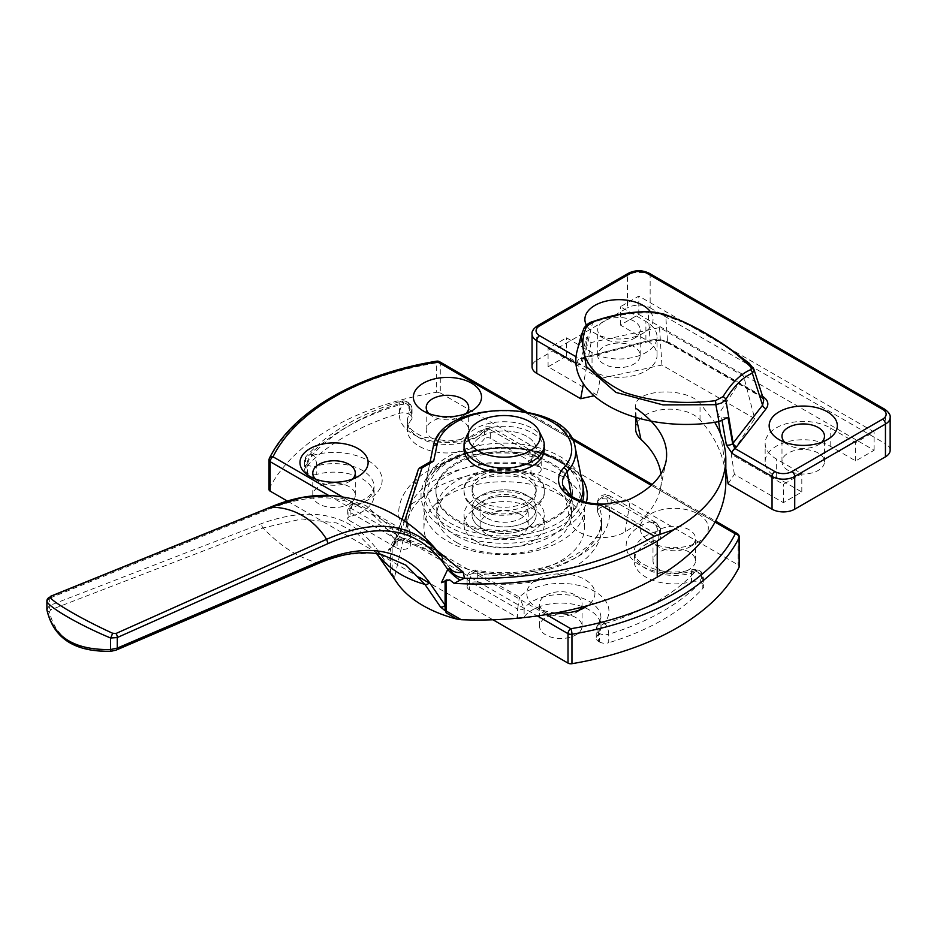 <?xml version="1.0" encoding="UTF-8"?>
<svg xmlns="http://www.w3.org/2000/svg" width="937" height="937" viewBox="0 0 937 937"><rect width="100%" height="100%" fill="white"/><g stroke="black" fill="none" stroke-linecap="round" stroke-linejoin="round"><path stroke-width="0.7" stroke-dasharray="4.68 3.51" d="M701.391 582.978A8.023 4.626 180 0 1 703.734 586.257L703.734 577.742A8.023 4.626 180 0 0 701.391 574.475L701.391 582.978L700.653 582.556L700.653 574.041A8.023 4.626 180 0 0 691.518 573.139L691.518 581.654A40.092 23.144 180 0 1 634.15 560.759A40.092 23.144 180 0 1 658.149 539.56L658.149 531.056C656.86 525.891 654.085 522.799 649.809 521.78L656.614 522.998L659.367 527.297A4.006 2.319 180 0 1 660.538 528.937A4.006 2.319 180 0 1 658.149 531.056A40.092 23.144 0 0 0 634.15 552.256A40.092 23.144 0 0 0 691.518 573.139A8.023 2.823 74.6 0 1 692.841 569.591A8.023 2.823 74.6 0 1 694.973 570.774A8.023 4.626 -60 0 1 698.99 570.375A8.023 4.626 -60 0 1 700.653 574.041L701.391 574.475A8.023 4.626 120 0 0 699.728 570.797A8.023 4.626 120 0 0 695.722 571.195A8.023 5.798 42.4 0 1 702.82 579.898A224.517 129.622 180 0 1 608.734 634.22A8.023 3.045 -106.9 0 0 604.997 623.573A8.023 4.626 120 0 0 599.329 633.4L598.591 632.967A8.023 4.626 -60 0 1 604.26 623.152A8.023 5.903 -140.4 0 0 598.075 624.581A8.023 5.903 -140.4 0 0 597.021 627.696A40.092 23.144 0 0 0 600.933 617.717A40.092 23.144 0 0 0 569.064 595.065A40.092 23.144 0 0 0 524.123 608.429A4.006 2.319 180 0 1 517.622 609.132L519.403 597.068L524.123 608.429L524.123 616.944A40.092 23.144 180 0 1 569.064 603.58A40.092 23.144 180 0 1 600.933 626.232A40.092 23.144 180 0 1 597.021 636.211L597.021 627.696A8.023 4.626 180 0 0 596.237 629.699A8.023 4.626 180 0 0 598.591 632.967L598.591 641.482A8.023 4.626 180 0 1 596.237 638.202A8.023 4.626 180 0 1 597.021 636.211M599.329 641.904A8.023 4.626 180 0 0 608.734 642.735L608.734 634.22A8.023 4.626 180 0 1 599.329 633.4L599.329 641.904L598.591 641.482M597.806 512.539A97.425 56.243 180 0 1 601.566 528.023L601.566 519.52C605.77 549.726 537.686 582.264 476.406 570.129A8.023 8.023 0 0 0 467.083 578.035L467.083 578.035A8.023 4.626 180 0 0 469.425 581.315L469.425 589.818L517.622 617.647L517.622 609.132L469.425 581.315A8.023 4.626 -60 0 1 475.094 571.488A8.023 1.804 -80.6 0 1 476.406 570.129A8.023 1.804 -80.6 0 1 477.308 573.585A97.425 56.243 0 0 0 601.566 519.52A97.425 56.243 0 0 0 597.806 504.024A8.023 6.29 -26.4 0 1 605.513 496.2A8.023 4.626 -60 0 1 609.518 495.802A8.023 4.626 -60 0 1 611.182 499.468L659.367 527.297L659.367 535.812L611.182 507.983L611.182 499.468A8.023 4.626 180 0 0 602.444 498.472A8.023 4.626 180 0 0 597.49 502.747L597.49 502.747A8.023 4.626 180 0 0 597.806 504.024L597.806 512.539A8.023 4.626 180 0 1 597.49 511.262A8.023 4.626 180 0 1 602.444 506.976A8.023 4.626 180 0 1 611.182 507.983M469.425 589.818A8.023 4.626 180 0 1 467.083 586.55L467.083 578.035A8.023 4.626 180 0 1 477.308 573.585L477.308 582.1A97.425 56.243 180 0 0 601.566 528.023M634.15 560.759L634.15 552.256C633.752 555.032 635.942 558.499 640.756 562.645C655.947 572.05 673.316 574.369 692.841 569.591A8.023 8.023 0 0 1 698.99 570.375L699.728 570.797A8.023 8.023 0 0 1 703.734 577.742A8.023 4.626 180 0 1 702.82 579.898L702.82 588.413A224.517 129.622 0 0 1 608.734 642.735M517.622 617.647A4.006 2.319 0 0 0 524.123 616.944M703.734 586.257A8.023 4.626 180 0 1 702.82 588.413M467.083 586.55A8.023 4.626 180 0 1 477.308 582.1M691.518 581.654A8.023 4.626 180 0 1 700.653 582.556M658.149 539.56A4.006 2.319 0 0 0 660.538 537.44A4.006 2.319 0 0 0 659.367 535.812M306.891 473.068L307.641 473.501L307.641 464.986A8.023 4.626 180 0 0 316.765 465.888L316.765 474.403A40.092 23.144 180 0 1 374.132 495.286A40.092 23.144 180 0 1 350.145 516.486L350.145 507.983L353.261 503.942L358.473 504.165C353.717 504.446 350.532 506.976 348.915 511.731A4.006 2.319 180 0 1 347.744 510.103A4.006 2.319 180 0 1 350.145 507.983A40.092 23.144 0 0 0 374.132 486.783A40.092 23.144 0 0 0 316.765 465.888A8.023 2.823 -105.4 0 0 313.309 455.171A8.023 4.626 120 0 0 307.641 464.986L306.891 464.565A8.023 4.626 -60 0 1 312.56 454.738A8.023 5.798 -137.6 0 0 306.645 455.886A8.023 5.798 -137.6 0 0 305.474 459.13A224.517 129.622 180 0 1 399.549 404.807A8.023 3.045 73.1 0 1 400.954 401.235A8.023 3.045 73.1 0 1 403.285 402.36A8.023 4.626 -60 0 1 407.29 401.961A8.023 4.626 -60 0 1 408.954 405.639L409.692 406.061A8.023 4.626 120 0 0 408.04 402.395A8.023 4.626 120 0 0 404.023 402.793A8.023 5.903 39.6 0 1 411.261 411.331A40.092 23.144 0 0 0 407.349 421.31A40.092 23.144 0 0 0 439.219 443.962A40.092 23.144 0 0 0 484.16 430.598A4.006 2.319 180 0 1 490.672 429.896L490.192 426.921L488.891 428.865L484.874 427.928L484.16 439.113A40.092 23.144 180 0 1 439.219 452.477A40.092 23.144 180 0 1 407.349 429.825A40.092 23.144 180 0 1 411.261 419.846L411.261 411.331A8.023 4.626 180 0 0 412.046 409.34A8.023 8.023 0 0 0 408.04 402.395L407.29 401.961A8.023 8.023 0 0 0 400.954 401.235C360.382 413.697 328.946 431.91 306.645 455.886A8.023 8.023 0 0 0 304.548 461.285A8.023 4.626 180 0 1 305.474 459.13L305.474 467.645A8.023 4.626 180 0 0 304.548 469.8L304.548 461.285A8.023 4.626 180 0 0 306.891 464.565L306.891 473.068A8.023 4.626 180 0 1 304.548 469.8M399.549 413.322L399.549 404.807A8.023 4.626 180 0 1 408.954 405.639L408.954 414.142A8.023 4.626 180 0 0 399.549 413.322A224.517 129.622 0 0 0 305.474 467.645M412.046 417.843A8.023 4.626 180 0 0 409.692 414.576L409.692 406.061A8.023 4.626 180 0 1 412.046 409.34L412.046 417.843A8.023 4.626 180 0 1 411.261 419.846M538.857 466.228A8.023 4.626 180 0 1 541.211 469.507L541.211 460.992A8.023 4.626 180 0 0 538.857 457.724L538.857 466.228L490.672 438.411L490.672 429.896L538.857 457.724A8.023 4.626 120 0 0 537.194 454.047A8.023 4.626 120 0 0 533.188 454.445A8.023 1.804 99.4 0 0 530.974 465.443A97.425 56.243 0 0 0 406.717 519.52A97.425 56.243 0 0 0 410.488 535.004A8.023 6.29 153.6 0 0 409.961 532.72A8.023 6.29 153.6 0 0 402.781 529.733A8.023 4.626 120 0 0 397.101 539.56L348.915 511.731L348.915 520.246L397.101 548.075L397.101 539.56A8.023 4.626 180 0 0 405.85 540.567A8.023 4.626 180 0 0 410.793 536.28A8.023 8.023 0 0 0 409.961 532.72L406.717 519.52L406.717 528.023A97.425 56.243 180 0 1 530.974 473.958L530.974 465.443A8.023 4.626 180 0 0 541.211 460.992L541.211 460.992A8.023 8.023 0 0 0 537.194 454.047L490.203 426.921M410.793 544.795A8.023 4.626 180 0 0 410.488 543.519L410.488 535.004A8.023 4.626 180 0 1 410.793 536.28L410.793 544.795A8.023 4.626 180 0 1 405.85 549.07A8.023 4.626 180 0 1 397.101 548.075M316.765 474.403A8.023 4.626 180 0 1 307.641 473.501M350.145 516.486A4.006 2.319 0 0 0 347.744 518.606A4.006 2.319 0 0 0 348.915 520.246M410.488 543.519A97.425 56.243 180 0 1 406.717 528.023M541.211 469.507A8.023 4.626 180 0 1 530.974 473.958M409.692 414.576L408.954 414.142M490.672 438.411A4.006 2.319 0 0 0 484.16 439.113M739.281 537.077A4.006 2.319 0 0 0 738.11 535.437A4.006 2.319 120 0 0 737.278 533.598M739.281 566.534A4.006 2.319 0 0 0 738.11 564.894L738.11 535.437L440.285 363.486A4.006 2.319 0 0 0 436.337 362.9A4.006 0.902 80.5 0 1 436.783 361.167M439.453 361.647A4.006 2.319 -60 0 1 440.285 363.486L440.285 392.954A4.006 2.319 0 0 0 436.337 392.357L436.337 362.9A244.569 141.206 0 0 0 269.165 459.411L269.165 488.88A4.006 2.319 0 0 0 269.001 489.524M269.423 458.263A4.006 3.151 -153.4 0 0 269.165 459.411M492.944 619.767L429.24 582.99M419.542 577.391L287.296 501.037M269.165 488.88A244.569 141.206 180 0 1 436.337 392.357M440.285 392.954L738.11 564.894M689.269 552.092A21.246 12.263 0 0 0 666.113 549.433A21.246 12.263 0 0 0 652.995 560.759A21.246 12.263 0 0 0 674.242 573.034A21.246 12.263 0 0 0 695.488 560.759A21.246 12.263 0 0 0 689.269 552.092M575.868 617.565A21.246 12.263 0 0 0 552.713 614.895A21.246 12.263 0 0 0 539.595 626.232A21.246 12.263 0 0 0 560.841 638.507A21.246 12.263 0 0 0 582.088 626.232A21.246 12.263 0 0 0 575.868 617.565M462.468 421.146A21.246 12.263 0 0 0 439.312 418.488A21.246 12.263 0 0 0 426.194 429.825A21.246 12.263 0 0 0 447.441 442.088A21.246 12.263 0 0 0 468.687 429.825A21.246 12.263 0 0 0 462.468 421.146M349.068 486.619A21.246 12.263 0 0 0 325.912 483.96A21.246 12.263 0 0 0 312.794 495.286A21.246 12.263 0 0 0 334.04 507.561A21.246 12.263 0 0 0 355.287 495.286A21.246 12.263 0 0 0 349.068 486.619M560.841 495.286A80.184 46.3 0 0 0 473.454 485.261A80.184 46.3 0 0 0 423.957 528.023A80.184 46.3 0 0 0 504.141 574.322A80.184 46.3 0 0 0 584.325 528.023A80.184 46.3 0 0 0 560.841 495.286M555.746 612.95A34.083 19.677 180 0 1 536.749 607.41A34.083 19.677 180 0 1 536.749 579.581A34.083 19.677 180 0 1 584.946 579.581A34.083 19.677 180 0 1 587.757 605.571M698.346 514.108A34.083 19.677 180 0 1 698.346 541.937A34.083 19.677 180 0 1 650.149 541.937A34.083 19.677 180 0 1 650.149 514.108A34.083 19.677 180 0 1 698.346 514.108M560.841 475.645A80.184 46.3 180 0 1 584.325 508.381A80.184 46.3 180 0 1 504.141 554.681A80.184 46.3 180 0 1 423.957 508.381A80.184 46.3 180 0 1 473.454 465.619A80.184 46.3 180 0 1 560.841 475.645M481.466 521.476A32.069 18.517 180 0 1 472.072 508.381A32.069 18.517 180 0 1 504.141 489.864A32.069 18.517 180 0 1 536.222 508.381A32.069 18.517 180 0 1 516.416 525.493A32.069 18.517 180 0 1 481.466 521.476A32.069 18.517 180 0 1 472.072 508.381A32.069 18.517 180 0 1 504.141 489.864A32.069 18.517 180 0 1 536.222 508.381A32.069 18.517 180 0 1 516.416 525.493A32.069 18.517 180 0 1 481.466 521.476M481.466 505.113A32.069 18.517 0 0 0 516.416 509.131A32.069 18.517 0 0 0 536.222 492.019A32.069 18.517 0 0 0 504.141 473.501A32.069 18.517 0 0 0 472.072 492.019A32.069 18.517 0 0 0 481.466 505.113M315.558 479.088A21.246 12.263 0 0 0 319.013 481.7A21.246 12.263 0 0 0 349.068 481.7A21.246 12.263 0 0 0 352.523 479.088M428.959 413.615A21.246 12.263 0 0 0 432.414 416.239A21.246 12.263 0 0 0 462.468 416.239A21.246 12.263 0 0 0 465.923 413.615M581.303 607.293A21.246 12.263 0 0 0 582.088 603.978A21.246 12.263 0 0 0 575.868 595.3A21.246 12.263 0 0 0 552.713 592.641A21.246 12.263 0 0 0 539.595 603.978A21.246 12.263 0 0 0 545.814 612.646A21.246 12.263 0 0 0 575.868 612.646A21.246 12.263 0 0 0 579.324 610.034M689.269 529.827A21.246 12.263 0 0 0 666.113 527.168A21.246 12.263 0 0 0 652.995 538.506A21.246 12.263 0 0 0 659.215 547.173A21.246 12.263 0 0 0 689.269 547.173A21.246 12.263 0 0 0 695.488 538.506A21.246 12.263 0 0 0 689.269 529.827M481.466 528.023A32.069 18.517 0 0 0 516.416 532.04A32.069 18.517 0 0 0 536.222 514.928A32.069 18.517 0 0 0 504.141 496.411A32.069 18.517 0 0 0 472.072 514.928A32.069 18.517 0 0 0 481.466 528.023A32.069 18.517 0 0 0 516.416 532.04A32.069 18.517 0 0 0 536.222 514.928A32.069 18.517 0 0 0 504.141 496.411A32.069 18.517 0 0 0 472.072 514.928A32.069 18.517 0 0 0 481.466 528.023M456.518 535.882A67.359 38.886 0 0 0 529.92 544.315A67.359 38.886 0 0 0 571.5 508.381A67.359 38.886 0 0 0 504.141 469.496A67.359 38.886 0 0 0 436.783 508.381A67.359 38.886 0 0 0 456.518 535.882M456.518 542.429A67.359 38.886 0 0 0 529.92 550.862A67.359 38.886 0 0 0 571.5 514.928A67.359 38.886 0 0 0 504.141 476.043A67.359 38.886 0 0 0 436.783 514.928A67.359 38.886 0 0 0 456.518 542.429M592.852 321.59A4.006 0.96 -109.3 0 0 592.594 322.621L583.903 328.536A4.006 3.35 28.1 0 1 584.126 327.95M649.985 311.775L649.915 311.763A4.006 2.284 -88.2 0 0 648.17 313.028C630.624 312.607 612.095 315.804 592.594 322.621L584.348 357.22L650.055 340.213C656.568 338.901 662.4 339.522 667.566 342.075L759.345 395.074L763.737 399.958M654.366 313.122L648.17 313.028L650.055 340.213A4.006 1.335 -104.5 0 1 649.458 341.361C656.65 339.791 662.951 340.436 668.339 343.27L668.339 343.27A4.006 2.319 -60 0 1 667.566 342.075L665.738 315.734L654.366 313.122A4.006 0.726 -82.4 0 1 654.881 312.22M664.321 314.246A4.006 2.94 -71.7 0 1 665.738 315.734L681.726 321.895A4.006 2.706 -66.4 0 0 680.543 320.489M749.202 363.251A4.006 1.546 -51.4 0 1 749.413 364.048L731.984 350.906C714.708 338.702 697.96 329.028 681.726 321.895M753.793 368.932L749.413 364.048L759.345 395.074A4.006 2.319 -60 0 0 760.118 396.257A4.006 2.319 -60 0 0 760.13 396.269L763.749 399.982M575.904 363.216L576.735 363.697C579.663 365.172 581.561 364.552 582.427 361.834A4.006 2.776 -167.5 0 1 581.35 359.316A4.006 2.776 -167.5 0 1 583.423 357.501L587.979 336.606L580.753 341.806A8845.994 6321.752 5.1 0 1 583.903 328.536L581.163 335.551M580.753 341.806A110.484 63.786 0 0 0 577.063 351.117M583.435 357.501A15.097 8.363 177.5 0 1 584.348 357.22A4.006 1.335 -104.5 0 1 583.739 358.367L649.458 341.361A4.006 1.335 -104.5 0 1 648.451 340.752L582.744 357.758A4.006 1.335 -104.5 0 0 583.739 358.367L579.57 358.789L576.021 356.739M587.804 336.664L586.023 338.292L587.218 340.295L591.106 342.532L659.543 327.552L743.65 376.112L717.695 415.618L721.584 417.867L727.862 417.527M576.735 363.697A4.006 2.319 -60 0 1 579.57 358.789L582.744 357.758M583.423 357.501L581.315 359.398L586.023 338.292M591.106 342.532L583.423 383.936M890.15 417.539A16.034 9.265 0 0 0 885.453 410.992L650.149 275.138A16.034 9.265 0 0 0 627.462 275.138L536.749 327.517L536.749 360.253A16.034 9.265 0 0 0 532.052 366.8M536.749 360.253L627.462 307.875L627.462 275.138A4.006 2.319 60 0 1 628.294 273.311M649.318 273.311A4.006 2.319 120 0 1 650.149 275.138L650.149 307.875A16.034 9.265 0 0 0 627.462 307.875M650.149 307.875L885.453 443.728L885.453 410.992A4.006 2.319 120 0 0 884.622 409.164M890.15 450.275A16.034 9.265 0 0 0 885.453 443.728M717.695 415.618L718.62 421.662M720.424 433.526L725.824 468.828M762.577 396.339L762.121 396.07A4.006 2.319 -60 0 1 760.13 396.269M762.121 396.07L670.342 343.071A4.006 2.319 -60 0 1 668.339 343.27L760.118 396.257M650.43 311.787A34.083 19.677 180 0 1 643.063 333.244A34.083 19.677 180 0 1 594.866 333.244A34.083 19.677 180 0 1 586.41 325.151M728.108 483.832L734.35 474.345L783.391 502.654L801.814 492.019L776.304 477.284A38.089 21.996 180 0 1 765.154 461.742A38.089 21.996 180 0 1 788.661 441.421A38.089 21.996 180 0 1 830.17 446.188L855.68 460.922L874.116 450.275L638.811 314.422L620.376 325.069L645.898 339.791A38.089 21.996 180 0 1 657.048 355.346A38.089 21.996 180 0 1 633.541 375.667A38.089 21.996 180 0 1 592.032 370.9L566.51 356.165L548.086 366.8L597.127 395.121L594.07 395.789M633.986 346.667A21.246 12.263 0 0 0 610.83 344.008A21.246 12.263 0 0 0 597.712 355.346A21.246 12.263 0 0 0 618.959 367.62A21.246 12.263 0 0 0 640.205 355.346A21.246 12.263 0 0 0 633.986 346.667M818.259 453.063A21.246 12.263 0 0 0 795.103 450.404A21.246 12.263 0 0 0 781.985 461.742A21.246 12.263 0 0 0 803.232 474.005A21.246 12.263 0 0 0 824.49 461.742A21.246 12.263 0 0 0 818.259 453.063M734.35 474.345L731.282 454.234L754.683 418.605L743.65 376.112M754.683 418.605L661.909 365.043L600.195 378.56L597.127 395.121M661.909 365.043L659.543 327.552M600.195 378.56L548.086 348.47L566.51 337.835L592.032 352.558A38.089 21.996 0 0 0 633.541 357.325A38.089 21.996 0 0 0 657.048 337.015A38.089 21.996 0 0 0 645.898 321.461L620.376 306.739L638.811 296.092L874.116 431.945L855.68 442.592L830.17 427.858A38.089 21.996 0 0 0 788.661 423.091A38.089 21.996 0 0 0 765.154 443.4A38.089 21.996 0 0 0 776.304 458.954L801.814 473.689L783.391 484.324L731.282 454.234M548.086 366.8L548.086 348.47M874.116 450.275L874.116 431.945M855.68 460.922L855.68 442.592M801.814 492.019L801.814 473.689M783.391 502.654L783.391 484.324M566.51 356.165L566.51 337.835M620.376 325.069L620.376 306.739M638.811 314.422L638.811 296.092M784.761 442.264A21.246 12.263 0 0 0 788.216 444.876A21.246 12.263 0 0 0 818.259 444.876A21.246 12.263 0 0 0 821.714 442.264M633.986 321.133A21.246 12.263 0 0 0 610.83 318.475A21.246 12.263 0 0 0 597.712 329.812A21.246 12.263 0 0 0 603.932 338.491A21.246 12.263 0 0 0 633.986 338.491A21.246 12.263 0 0 0 640.205 329.812A21.246 12.263 0 0 0 633.986 321.133M487.135 518.208A24.057 13.891 0 0 0 513.347 521.218A24.057 13.891 0 0 0 528.199 508.381A24.057 13.891 0 0 0 504.141 494.502A24.057 13.891 0 0 0 480.084 508.381A24.057 13.891 0 0 0 487.135 518.208M487.135 534.57A24.057 13.891 0 0 0 513.347 537.58A24.057 13.891 0 0 0 528.199 524.755A24.057 13.891 0 0 0 504.141 510.864A24.057 13.891 0 0 0 480.084 524.755A24.057 13.891 0 0 0 487.135 534.57M475.797 541.117A40.092 23.144 0 0 0 519.485 546.142A40.092 23.144 0 0 0 544.233 524.755A40.092 23.144 0 0 0 504.141 501.611A40.092 23.144 0 0 0 464.049 524.755A40.092 23.144 0 0 0 475.797 541.117M475.797 531.302A40.092 23.144 0 0 0 519.485 536.315A40.092 23.144 0 0 0 544.233 514.928A40.092 23.144 0 0 0 504.141 491.784A40.092 23.144 0 0 0 464.049 514.928A40.092 23.144 0 0 0 475.797 531.302M481.466 462.55A32.069 18.517 0 0 0 516.416 466.567A32.069 18.517 0 0 0 536.222 449.455A32.069 18.517 0 0 0 504.141 430.938A32.069 18.517 0 0 0 472.072 449.455A32.069 18.517 0 0 0 481.466 462.55A32.069 18.517 180 0 1 472.072 449.455A32.069 18.517 180 0 1 504.141 430.938A32.069 18.517 180 0 1 536.222 449.455A32.069 18.517 180 0 1 516.416 466.567A32.069 18.517 180 0 1 481.466 462.55M544.233 449.455A40.092 23.144 0 0 0 504.141 426.312A40.092 23.144 0 0 0 464.049 449.455M542.722 438.586A40.092 23.144 0 0 0 504.141 421.732A40.092 23.144 0 0 0 465.56 438.586M437.169 550.593L405.171 538.588A16.034 5.107 -76.2 0 1 401.364 541.071A16.034 5.107 -76.2 0 1 399.642 539.197C423.255 545.486 440.085 555.208 450.147 568.349M405.171 538.588L399.127 537.744A16.034 1.054 -87.3 0 1 398.389 540.672A16.034 1.054 -87.3 0 1 397.956 538.342L399.642 539.197L391.537 527.918L387.391 529.686C359.632 495.603 320.103 488.821 268.802 509.341L49.31 598.333A4.006 2.553 67.9 0 1 50.516 596.319M404.62 520.995L399.127 537.744L394.852 542.664A16.034 2.647 -142 0 0 395.801 542.476A16.034 2.647 -142 0 0 394.29 539.267L397.956 538.342M394.852 542.664L392.158 548.485A4.006 2.319 0 0 0 390.612 549.023L388.328 550.288L394.29 539.267L387.391 529.686M430.938 461.391L429.872 462.855L418.335 469.519L392.158 548.485L392.158 574.1L393.599 577.86M392.744 546.658L388.328 550.288M376.709 553.638L375.878 552.561A4.006 3.139 144.9 0 1 375.831 552.49L357.161 533.469L336.465 522.916L301.808 518.957L263.074 527.941L50.621 609.846L49.45 611.955C55.927 638.765 76.611 651.777 111.468 651.016L114.841 650.313L318.334 563.032L346.046 554.423L371.93 553.041L377.869 553.826M115.837 650.231A4.006 2.67 66.8 0 1 114.841 650.313M390.998 574.147L390.612 572.788A4.006 3.022 143.9 0 0 390.811 573.795M390.612 572.788L390.612 568.818A4.006 3.139 -35.1 0 0 390.12 572.8M270.887 507.186L268.802 509.341M332.541 495.696L365.735 505.441L391.549 527.918A95.234 54.99 180 0 1 421.931 539.724A95.234 54.99 180 0 1 442.194 557.035M50.621 609.846A4.006 2.588 68.9 0 1 49.31 605.618L49.31 598.333L46.897 601.238M46.897 609.612L49.31 605.618L261.634 523.572C311.81 505.43 350.04 513.745 376.323 548.52L390.612 568.818L390.612 549.023M49.45 611.955A4.006 2.635 -8.1 0 1 46.909 609.917L46.85 609.038M397.475 583.388A115.708 66.808 180 0 1 394.91 579.359L394.606 577.157L411.437 503.965L422.774 497.418L433.128 447.254A71.528 41.298 0 0 1 504.211 410.898A71.528 41.298 0 0 1 575.166 447.324M660.936 473.97A130.442 75.311 180 0 1 660.421 488.692A130.442 75.311 180 0 1 625.19 531.853A32.069 18.517 180 0 1 591.844 536.62A32.069 18.517 180 0 1 570.153 521.241A32.069 18.517 180 0 1 573.737 510.302A78.989 45.597 0 0 0 580.413 500.604M582.58 483.375A78.989 45.597 0 0 0 504.211 443.142A78.989 45.597 0 0 0 425.726 483.293M725.824 481.536A234.168 135.197 0 0 0 700.033 419.858A34.083 19.677 0 0 0 661.709 409.715A34.083 19.677 0 0 0 635.626 428.841M481.466 501.834A32.069 18.517 0 0 0 516.416 505.851A32.069 18.517 0 0 0 536.222 488.739A32.069 18.517 0 0 0 504.141 470.222A32.069 18.517 0 0 0 472.072 488.739A32.069 18.517 0 0 0 481.466 501.834M393.505 545.381L411.437 503.965L418.335 469.519M446.024 580.694L446.024 579.581A4.006 2.319 0 0 1 445.098 580.471L441.421 582.685M429.872 462.855L422.774 497.418M636.211 417.515L635.626 406.529C633.951 389.031 685.837 386.442 700.033 403.332L714.685 422.306M449.666 579.839A253.669 146.453 180 0 1 446.024 579.581M455.944 519.192C495.017 544.151 575.412 523.9 572.296 491.035C573.233 470.444 540.532 451.564 504.141 451.681C467.75 450.72 435.037 469.613 435.986 491.035C436.314 502.021 442.967 511.403 455.944 519.192M475.797 507.304C468.16 502.736 464.248 497.242 464.049 490.824C461.59 460.582 546.681 461.344 544.233 490.824C546.072 510.349 498.777 522.014 475.797 507.304M455.944 520.492C442.967 512.715 436.314 503.333 435.986 492.347C435.037 470.913 467.75 452.032 504.141 452.993C540.532 452.876 573.233 471.756 572.296 492.347C575.412 525.2 495.017 545.463 455.944 520.492M475.797 508.615C498.777 523.326 546.072 511.661 544.233 492.124C546.681 462.655 461.59 461.894 464.049 492.136C464.248 498.543 468.16 504.036 475.797 508.615M604.997 623.573A216.506 124.996 0 0 0 695.722 571.195L694.973 570.774A48.115 27.782 180 0 1 631.772 558.757A48.115 27.782 180 0 1 649.809 521.78L605.513 496.2A105.448 60.882 180 0 1 578.703 556.016A105.448 60.882 180 0 1 475.094 571.488L519.403 597.068A48.115 27.782 180 0 1 583.446 586.656A48.115 27.782 180 0 1 604.26 623.152L604.997 623.573M312.56 454.738L313.309 455.171A48.115 27.782 180 0 1 376.51 467.176A48.115 27.782 180 0 1 358.473 504.165L402.781 529.733A105.448 60.882 180 0 1 429.579 469.917A105.448 60.882 180 0 1 533.188 454.445L488.891 428.865A48.115 27.782 180 0 1 424.836 439.277A48.115 27.782 180 0 1 404.023 402.793L403.285 402.36A216.506 124.996 0 0 0 312.56 454.738M328.641 495.45L537.346 615.937M546.341 614.59L342.415 496.856M522.916 411.202L572.495 439.816M651.297 485.319L715.025 522.108M581.385 477.554A83.124 47.986 0 0 0 562.914 461.355A83.124 47.986 0 0 0 445.368 461.355A83.124 47.986 0 0 0 445.368 529.229A83.124 47.986 0 0 0 530.19 540.86A83.124 47.986 0 0 0 586.363 502.361M582.673 501.354A79.645 45.983 180 0 1 481.032 537.662A79.645 45.983 180 0 1 431.43 474.883A79.645 45.983 180 0 1 560.467 461.133A79.645 45.983 180 0 1 576.852 474.883A79.645 45.983 180 0 1 583.107 487.615M558.007 460.922A76.178 43.98 180 0 1 523.853 534.5A76.178 43.98 180 0 1 430.563 480.634A76.178 43.98 180 0 1 558.007 460.922M731.621 349.981A4.006 1.874 -54.7 0 1 731.984 350.906M721.584 417.867L722.099 420.807M532.052 334.064A16.034 9.265 0 0 1 536.749 327.517A4.006 2.319 60 0 1 537.58 325.689M582.427 361.834L587.218 340.295M670.342 343.071C663.876 339.686 656.579 338.913 648.451 340.752M830.17 446.188L830.17 427.858M776.304 477.284L776.304 458.954M592.032 370.9L592.032 352.558M645.898 339.791L645.898 321.461M381.933 554.634L373.98 549.96L375.831 552.49A4.006 3.139 144.9 0 1 376.323 548.52M319.482 562.973A4.006 2.67 -113.2 0 1 318.334 563.032C298.809 557.995 280.386 546.294 263.074 527.941A4.006 2.577 68.8 0 1 261.634 523.572M392.158 574.1L394.606 577.157M625.986 500.663A39.53 22.828 180 0 1 586.597 503.532A39.53 22.828 180 0 1 562.75 485.202L570.153 521.241M573.737 510.302L571.324 496.13M625.19 531.853L630.496 498.859M700.033 419.858L700.033 403.332M656.614 522.998L660.538 528.937L660.538 537.44M600.933 626.232L600.933 617.717L598.075 624.581A8.023 8.023 0 0 0 596.237 629.699L596.237 638.202M597.49 511.262L597.49 502.747A8.023 8.023 0 0 1 609.518 495.802L656.509 522.94M353.214 503.965C350.321 504.493 348.505 506.542 347.744 510.103L347.744 518.606M490.192 426.921C486.408 426.499 484.628 426.839 484.874 427.928C481.173 432.683 474.286 436.408 464.237 439.113L447.617 441.069L424.344 437.204C412.901 432.379 407.232 427.073 407.349 421.31L407.349 429.825M374.132 495.286L374.132 486.783L371.802 492.967C370.162 494.584 369.26 498.367 353.261 503.942M526.301 411.8L571.371 437.813M652.199 484.488L715.575 521.077M584.325 528.023L584.325 508.381M423.957 528.023L423.957 508.381M560.912 461.554C524.743 438.528 450.228 446.867 431.43 474.883L434.92 470.889L447.008 461.472L467.844 452.43L498.753 447.406L530.518 449.936L560.01 460.723L576.852 474.883L560.912 461.554M349.068 481.7L358.145 476.464M319.013 481.7L309.948 476.464M355.287 495.286L355.287 473.033M312.794 495.286L312.794 473.033M462.468 416.239L471.545 410.992M432.414 416.239L423.348 410.992M468.687 429.825L468.687 407.56M426.194 429.825L426.194 407.56M575.868 612.646L584.946 607.41M545.814 612.646L536.749 607.41M582.088 626.232L582.088 603.978M539.595 626.232L539.595 603.978M689.269 547.173L698.346 541.937M659.215 547.173L650.149 541.937M695.488 560.759L695.488 538.506M652.995 560.759L652.995 538.506M536.222 488.739L536.222 492.019M472.072 488.739L472.072 492.019M436.783 508.381L436.783 514.928M571.5 508.381L571.5 514.928M765.154 461.742L765.154 443.4M657.048 355.346L657.048 337.015M818.259 444.876L827.336 439.64M788.216 444.876L779.139 439.64M824.49 461.742L824.49 436.209M781.985 461.742L781.985 436.209M633.986 338.491L643.063 333.244M603.932 338.491L594.866 333.244M640.205 355.346L640.205 329.812M597.712 355.346L597.712 329.812M528.199 524.755L528.199 508.381M480.084 524.755L480.084 508.381M544.233 524.755L544.233 514.928M464.049 524.755L464.049 514.928M450.24 568.466C441.643 556.672 425.351 547.536 401.364 541.071L398.389 540.672L395.812 542.464M392.931 547.126L395.789 542.464M402.032 519.285L393.317 545.896M390.612 572.308L391.174 574.334M635.626 417.352L635.626 406.529M660.421 488.692L666.031 461.437M572.296 492.347L572.296 491.035M435.986 492.347L435.986 491.035M544.233 492.136L544.233 490.824M464.049 492.136L464.049 490.824"/><path stroke-width="1.41" d="M715.025 522.108L735.276 533.797A4.006 3.151 26.6 0 1 739.117 537.709A4.006 2.319 0 0 0 739.281 537.077A4.006 4.006 0 0 0 737.278 533.598A4.006 2.319 120 0 0 735.276 533.797A240.563 138.887 180 0 1 570.844 628.727A4.006 2.319 120 0 0 568.009 633.646A4.006 2.319 0 0 0 571.957 634.232A4.006 0.902 -99.5 0 0 570.844 628.727L546.341 614.59M537.346 615.937L568.009 633.646L568.009 663.103A4.006 2.319 0 0 0 571.957 663.689L571.957 634.232A244.569 141.206 0 0 0 739.117 537.709L739.117 567.178A4.006 2.319 0 0 0 739.281 566.534L739.281 537.077M269.165 459.411A4.006 2.319 0 0 0 269.001 460.055A4.006 2.319 0 0 0 270.184 461.695A4.006 2.319 -60 0 1 273.018 456.787A240.563 138.887 180 0 1 437.45 361.846A4.006 2.319 -60 0 1 439.453 361.647A4.006 4.006 0 0 0 436.783 361.167A4.006 0.902 80.5 0 1 437.45 361.846L522.916 411.202M342.415 496.856L273.018 456.787A4.006 3.151 -153.4 0 0 269.423 458.263A4.006 4.006 0 0 0 269.001 460.055L269.001 489.524A4.006 2.319 0 0 0 270.184 491.152L270.184 461.695L328.641 495.45M739.117 567.178A244.569 141.206 180 0 1 571.957 663.689M568.009 663.103L492.944 619.767M429.24 582.99L419.542 577.391M287.296 501.037L270.184 491.152M358.133 448.647A34.083 19.677 180 0 1 358.145 476.464A34.083 19.677 180 0 1 309.948 476.464A34.083 19.677 180 0 1 309.948 448.647A34.083 19.677 180 0 1 358.133 448.647M471.545 383.174A34.083 19.677 180 0 1 471.545 410.992A34.083 19.677 180 0 1 423.348 410.992A34.083 19.677 180 0 1 423.348 383.174A34.083 19.677 180 0 1 471.545 383.174M587.757 605.571A34.083 19.677 180 0 1 584.946 607.41A34.083 19.677 180 0 1 555.746 612.95M352.523 479.088A21.246 12.263 0 0 0 355.287 473.033A21.246 12.263 0 0 0 349.068 464.354A21.246 12.263 0 0 0 325.912 461.695A21.246 12.263 0 0 0 312.794 473.033A21.246 12.263 0 0 0 315.558 479.088M465.923 413.615A21.246 12.263 0 0 0 468.687 407.56A21.246 12.263 0 0 0 462.468 398.881A21.246 12.263 0 0 0 439.312 396.222A21.246 12.263 0 0 0 426.194 407.56A21.246 12.263 0 0 0 428.959 413.615M579.324 610.034A21.246 12.263 0 0 0 581.303 607.293M593.332 321.754C613.313 314.727 632.288 311.424 650.278 311.834L663.712 314.106L679.899 320.349C696.32 327.575 713.291 337.367 730.825 349.747L748.511 363.064L752.036 368.229L750.56 369.728C740.675 373.992 731.504 382.964 723.036 396.632L715.376 400.708A4.006 1.042 85.3 0 1 715.845 404.702L663.021 404.901L615.925 392.416L586.281 366.508L581.127 335.715L584.126 327.95A4.006 3.35 28.1 0 1 586.609 326.357L593.332 321.754A4.006 0.96 -109.3 0 0 592.875 321.578A4.006 0.96 -109.3 0 0 592.852 321.59M650.278 311.834A4.006 2.284 -88.2 0 0 649.915 311.763A4.006 2.284 -88.2 0 0 649.903 311.763L654.975 312.197A4.006 0.726 -82.4 0 0 654.881 312.22M663.712 314.106A4.006 2.94 -71.7 0 1 664.204 314.2A4.006 2.94 -71.7 0 1 664.321 314.246M748.511 363.064A4.006 1.546 -51.4 0 1 749.143 363.193A4.006 1.546 -51.4 0 1 749.202 363.251M750.56 369.728A4.006 3.502 67.1 0 1 752.317 373.16L754.039 370.677L753.793 368.932M723.036 396.632A4.006 2.717 31.2 0 1 725.777 399.502C733.917 386.138 742.76 377.353 752.317 373.16L762.577 405.182L733.121 443.119A15.097 9.147 -178 0 1 732.675 443.658L727.955 417.433L718.972 421.591A8845.994 348.927 80.6 0 1 715.845 404.702L721.783 402.91L725.777 399.502L733.121 443.119A4.006 2.987 37.8 0 0 736.693 446.644L766.15 408.708A4.006 2.987 37.8 0 1 762.577 405.182L763.749 399.982L753.875 369.143M715.376 400.708C682.417 404.597 652.07 401.821 624.358 392.38C588.295 374.39 575.716 352.382 586.609 326.357M680.543 320.489A4.006 2.706 -66.4 0 0 679.899 320.349A304.806 236.511 -89.6 0 0 655.045 312.232A4.006 0.726 -82.4 0 0 654.975 312.197L664.204 314.2L680.543 320.501C697.058 327.739 714.053 337.554 731.528 349.923A4.006 1.874 -54.7 0 1 731.621 349.981M754.039 370.677A4.006 3.678 10.5 0 0 752.036 368.229A304.806 236.511 -89.6 0 0 730.825 349.747A4.006 1.874 -54.7 0 1 731.528 349.923L749.131 363.193L753.863 369.155M581.104 335.704L577.063 351.117A110.484 63.786 0 0 0 718.96 421.591M722.099 420.807L726.374 444.934A4.006 1.745 -10 0 0 732.675 443.658L734.901 448.472L736.693 446.644M726.374 444.934L732.066 453.379A4.006 2.319 -60 0 1 734.901 448.472L774.887 471.557A4.006 2.319 -60 0 0 772.053 476.464A16.034 9.265 0 0 0 794.728 476.464A4.006 2.319 -120 0 0 791.894 471.557A12.029 6.946 180 0 1 774.887 471.557M583.423 383.936L580.682 398.717L536.749 373.348L536.749 340.611A4.006 2.319 -60 0 1 539.583 335.704A12.029 6.946 180 0 1 539.583 325.889L630.296 273.51A12.029 6.946 180 0 1 647.315 273.51L882.619 409.364A12.029 6.946 180 0 1 882.619 419.179L791.894 471.557M539.583 325.889A4.006 2.319 60 0 0 537.58 325.689C533.411 328.688 531.56 331.475 532.052 334.064L532.052 366.8A16.034 9.265 0 0 0 536.749 373.348M885.453 456.823L794.728 509.201L794.728 476.464L885.453 424.086L885.453 456.823A16.034 9.265 0 0 0 890.15 450.275L890.15 417.539A16.034 9.265 0 0 1 885.453 424.086A4.006 2.319 -120 0 0 882.619 419.179M732.066 453.379L772.053 476.464L772.053 509.201A16.034 9.265 0 0 0 794.728 509.201M718.62 421.662L720.424 433.526M725.824 468.828L728.108 483.832L772.053 509.201M586.41 325.151A34.083 19.677 180 0 1 601.355 302.487A34.083 19.677 180 0 1 643.063 305.427A34.083 19.677 180 0 1 650.43 311.787M827.336 411.811A34.083 19.677 180 0 1 827.336 439.64A34.083 19.677 180 0 1 779.139 439.64A34.083 19.677 180 0 1 779.139 411.811A34.083 19.677 180 0 1 827.336 411.811M594.07 395.789L580.682 398.717M821.714 442.264A21.246 12.263 0 0 0 824.49 436.209A21.246 12.263 0 0 0 818.259 427.53A21.246 12.263 0 0 0 795.103 424.871A21.246 12.263 0 0 0 781.985 436.209A21.246 12.263 0 0 0 784.761 442.264M469.414 430.704L465.56 438.586A40.092 23.144 0 0 0 464.049 444.876L464.049 449.455A40.092 23.144 0 0 0 475.797 465.83A40.092 23.144 0 0 0 519.485 470.842A40.092 23.144 0 0 0 544.233 449.455L544.233 444.876A40.092 23.144 0 0 0 542.722 438.586L538.869 430.704A36.086 20.837 0 0 0 504.141 415.536A36.086 20.837 0 0 0 469.414 430.704A36.086 20.837 0 0 0 478.631 451.095A36.086 20.837 0 0 0 522.401 454.34A36.086 20.837 0 0 0 538.869 430.704M464.049 444.876A40.092 23.144 0 0 0 475.797 461.25A40.092 23.144 0 0 0 519.485 466.263A40.092 23.144 0 0 0 544.233 444.876M449.666 579.839L454.129 583.376L460.02 580.237A16.034 3.174 37 0 1 447.745 569.391L441.421 582.685L449.666 579.839M450.24 568.466L449.467 568.232A16.034 12.977 -167 0 0 464.494 578.223L463.159 572.074A16.034 12.052 -36.3 0 1 450.24 568.466A16.034 12.052 -36.3 0 1 450.158 568.361L447.745 569.391L442.006 561.216L442.358 557.269C415.255 523.244 376.662 517.271 326.568 539.325A95.234 77.185 108 0 0 302.44 515.643A95.234 77.185 108 0 0 270.898 507.186L270.032 507.315C292.063 497.992 312.888 494.115 332.518 495.696L302.71 497.395L270.898 507.186L51.23 596.166A4.006 2.553 67.9 0 0 50.586 596.283L270.067 507.304M460.02 580.237L464.494 578.223A249.664 144.146 180 0 0 654.401 536.21L600.09 504.856L625.986 500.663L630.496 498.859C650.805 488.915 662.646 476.441 666.031 461.437C669.264 442.627 659.191 424.883 635.79 408.181M404.62 520.995L422.001 467.903L419.378 468.067L418.335 469.519M319.482 562.973A4.006 2.67 -113.2 0 0 319.576 562.938A4.006 2.67 -113.2 0 0 320.876 560.865L117.242 648.111A4.006 2.67 66.8 0 1 115.93 650.196L111.269 651.215A4.006 0.703 -93.5 0 1 111.269 651.227A4.006 0.703 -93.5 0 1 110.589 649.517C74.363 650.208 53.128 636.902 46.897 609.612L46.897 601.238C48.619 607.246 79.469 625.038 110.589 638.003A4.006 0.621 -66.8 0 0 112.557 633.225C82.561 619.533 52.39 602.128 50.071 597.15L51.23 596.166M117.242 648.111L110.589 649.517L110.589 638.003L117.242 637.558L328.091 543.565L326.58 539.337L115.93 633.517A4.006 2.647 65.9 0 1 117.242 637.558L117.242 648.111M377.869 553.826L381.781 554.61C363.251 550.452 342.52 553.228 319.576 562.938L115.93 650.196A4.006 2.67 66.8 0 1 115.837 650.231M390.811 573.795A4.006 3.022 143.9 0 0 391.057 574.229L376.627 553.626L390.12 572.8A4.006 3.139 -35.1 0 0 390.179 572.882M390.612 572.788L391.057 574.229M50.516 596.319A4.006 2.553 67.9 0 1 50.586 596.283L46.85 600.91M445.344 610.912L445.098 609.577A4.006 1.558 -72.7 0 0 445.344 610.912L440.46 606.918A4.006 3.186 -34.6 0 0 445.098 605.185L445.098 609.577M50.071 597.15A4.006 3.912 152.6 0 0 46.897 601.238L46.897 609.612A4.006 2.635 -8.1 0 0 46.909 609.917L46.85 609.038M115.93 633.517L112.557 633.225M381.781 554.61L405.99 565.198L424.929 584.372L440.46 606.918M394.91 579.359L390.998 574.147M445.426 610.936L446.188 612.821L456.998 619.134A115.708 66.808 180 0 1 397.475 583.388L393.587 577.86M332.541 495.685C377.904 500.346 414.459 520.796 442.194 557.035A95.234 54.99 180 0 1 442.358 557.257L442.405 557.328M446.188 612.821L446.024 580.694M456.998 619.134L461.238 619.708L446.024 610.912M580.413 500.604A78.989 45.597 0 0 0 582.58 483.375L575.166 447.324A71.528 41.298 0 0 1 567.166 471.721A4.006 2.881 -137.1 0 0 563.687 467.903A43.489 25.112 0 0 0 600.09 504.856M635.626 417.352L635.626 428.841A34.083 19.677 0 0 0 640.955 439.394A130.442 75.311 180 0 1 660.936 473.97M461.238 619.708A253.669 146.453 0 0 0 657.235 577.133A234.168 135.197 0 0 0 725.824 481.536L725.824 459.153C725.215 486.842 707.903 510.36 673.89 529.686L654.401 536.21M422.001 467.903L433.644 461.18L430.938 461.391L419.378 468.067M714.685 422.306C722.064 434.569 725.777 446.844 725.824 459.153M454.129 583.376A253.669 146.453 0 0 0 657.235 541.117L673.89 529.686M636.211 417.515L640.955 439.394M572.495 439.816L651.297 485.319M586.363 502.361A83.124 47.986 0 0 0 581.385 477.554M583.107 487.615A79.645 45.983 180 0 1 582.673 501.354M537.58 325.689L628.294 273.311C635.298 269.891 642.313 269.891 649.318 273.311L884.622 409.164A4.006 2.319 120 0 0 882.619 409.364M649.318 273.311A4.006 2.319 120 0 0 647.315 273.51M628.294 273.311A4.006 2.319 60 0 1 630.296 273.51M532.052 334.064A16.034 9.265 0 0 0 536.749 340.611L575.904 363.216M576.021 356.739L539.583 335.704M766.15 408.708C769.265 404.163 768.071 400.04 762.577 396.339M463.159 572.074L437.169 550.593M433.644 461.18L437.064 444.794A67.569 39.014 180 0 1 524.509 412.268A67.569 39.014 180 0 1 563.687 467.903M328.091 543.565C377.365 521.886 415.337 527.765 442.006 561.216M376.709 553.638C388.703 568.56 404.772 578.808 424.929 584.372A4.006 3.186 -34.6 0 0 429.556 582.627C404.632 549 368.405 541.738 320.876 560.865M445.098 580.999L445.098 605.185L429.556 582.627M605.993 504.036C591.235 504.539 579.335 501.67 570.282 495.392L562.75 485.202A39.53 22.828 180 0 1 567.166 471.721L571.324 496.13M575.166 447.324C568.642 398.307 439.804 398.237 433.14 447.254L430.083 461.882L433.128 447.254A4.006 3.244 11.8 0 1 433.14 447.254A4.006 3.244 11.8 0 1 437.064 444.794M657.235 577.133L657.235 541.117M436.783 361.167C357.606 374.004 292.192 411.519 269.423 458.263M439.453 361.647L526.301 411.8M571.371 437.813L652.199 484.488M715.575 521.077L737.278 533.598M584.126 327.95C586.843 324.319 589.748 322.187 592.875 321.578C612.786 314.609 631.796 311.342 649.903 311.763M884.622 409.164C888.791 412.163 890.63 414.95 890.15 417.539M418.406 469.25L402.032 519.285M391.116 574.24L390.12 572.8M111.269 651.215C74.995 652.246 53.538 638.484 46.909 609.917"/></g></svg>

